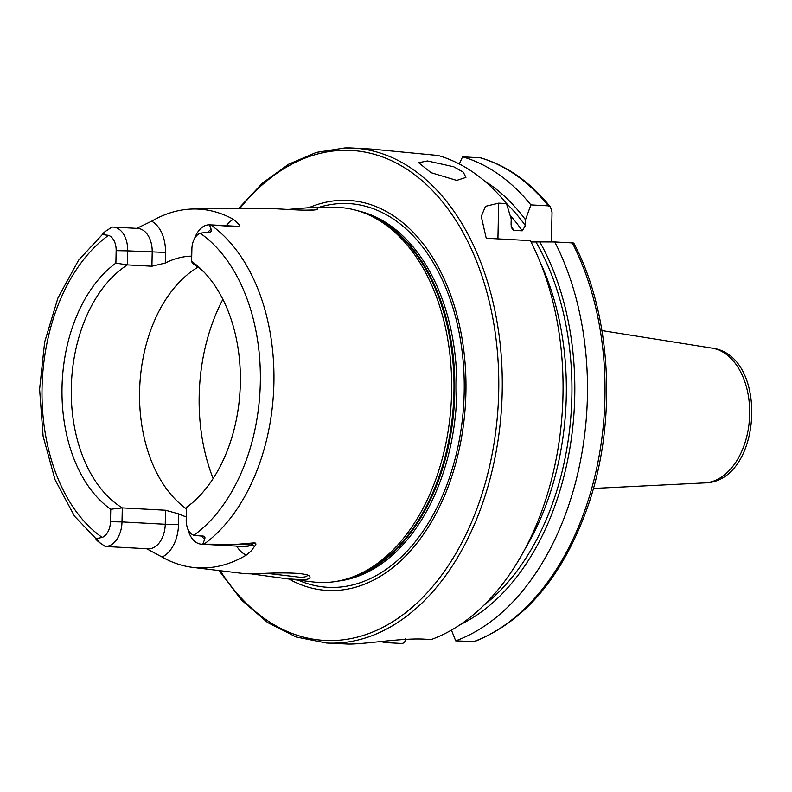 <?xml version="1.0" encoding="UTF-8"?>
<svg xmlns="http://www.w3.org/2000/svg" width="792" height="792" viewBox="0 0 792 792"><rect width="100%" height="100%" fill="white"/><g stroke="black" fill="none" stroke-linecap="round" stroke-linejoin="round"><path stroke-width="1.19" d="M245.807 573.715L253.727 573.952C270.904 572.784 309.82 571.537 309.979 577.16C310.365 578.675 307.702 579.546 301.99 579.774L286.734 578.764L251.965 573.982M267.28 573.398L300.425 577.318C305.187 577.239 307.603 576.388 307.662 574.784M287.496 209.484L309.791 207.613C315.483 207.563 318.117 207.95 317.691 208.771L317.632 208.831M317.691 208.771C317.394 212.256 278.507 208.395 261.39 208.197M427.452 160.954L418.602 162.707L431.066 172.676L456.697 180.398L465.934 177.418L463.32 172.191L453.677 166.756L427.452 160.954M226.255 225.71A33.601 21.988 93.1 0 1 233.343 219.305L238.471 223.888C239.669 225.344 239.392 226.334 237.63 226.858L209.484 224.809L211.118 229.155C211.969 231.452 210.83 232.482 207.722 232.224L200.148 233.195A16.008 10.474 93.1 0 0 193.763 240.134A16.008 10.474 93.1 0 0 191.892 248.886L191.624 261.35A136.075 89.021 -86.9 0 1 201.97 270.003A136.075 89.021 -86.9 0 1 240.075 390.129A136.075 89.021 -86.9 0 1 189.199 505.425A136.075 89.021 -86.9 0 1 186.466 507.494L186.209 519.948A16.008 10.474 -86.9 0 0 187.219 527.234L188.545 531.412A24.186 15.83 -86.9 0 0 201.564 544.193A24.186 15.83 -86.9 0 0 202.366 544.203A24.186 15.83 -86.9 0 0 202.792 544.193L237.788 544.252L254.826 542.807C256.311 543.5 256.242 544.629 254.628 546.183L251.311 550.806L246.272 555.103A179.744 117.602 -86.9 0 1 203.94 567.943A179.744 117.602 -86.9 0 1 192.892 567.409L246.154 573.853M105.237 546.47A24.186 15.83 93.1 0 0 122.008 521.928L110.474 521.72L110.741 509.256L122.305 507.9A131.353 85.932 -86.9 0 1 71.3 387.644A131.353 85.932 -86.9 0 1 127.393 264.894L127.69 250.866L165.488 252.44L165.271 263.043L151.915 266.231L127.393 264.894L115.889 263.122L116.157 250.658L127.69 250.866A24.186 15.83 -86.9 0 0 113.147 227.086A24.186 15.83 -86.9 0 0 112.345 227.076A24.186 15.83 -86.9 0 0 111.929 227.086L105.059 231.63C102.178 234.016 101.554 235.026 103.188 234.67L108.544 235.333A166.567 108.979 -86.9 0 0 42.045 387.852A166.567 108.979 -86.9 0 0 102.218 537.422L96.822 538.501C95.208 538.332 95.782 539.451 98.564 541.847L105.237 546.47L148.084 548.797A24.186 15.83 93.1 0 0 165.241 524.274L122.008 521.928L122.305 507.9L165.538 510.246L178.745 513.909A131.353 85.932 93.1 0 0 186.278 516.879M100.436 543.352L74.478 516.137L54.985 479.546L43.114 436.224L39.6 389.258L44.659 342.035L57.935 297.97L78.556 260.221L105.059 231.63L103.188 234.67M193.763 240.134L195.545 236.125A24.186 15.83 93.1 0 1 209.058 224.809A24.186 15.83 93.1 0 1 209.484 224.809M312.414 210.009L302.079 210.246M198.03 267.171A131.353 85.932 -86.9 0 0 139.778 385.942A131.353 85.932 -86.9 0 0 186.447 508.87M286.734 578.764L313.127 581.952A187.763 122.849 -86.9 0 0 324.671 582.516A187.763 122.849 -86.9 0 0 347.143 578.853A187.763 122.849 -86.9 0 0 451.272 401.584A187.763 122.849 -86.9 0 0 366.924 214.088A187.763 122.849 -86.9 0 0 333.442 207.326L309.791 207.613M288.912 579.021A195.307 127.789 -86.9 0 0 333.868 590.555A195.307 127.789 -86.9 0 0 465.924 392.446A195.307 127.789 -86.9 0 0 342.045 200.307A195.307 127.789 -86.9 0 0 309.009 207.633M165.271 263.043A131.353 85.932 93.1 0 1 191.733 256.133L191.733 256.133M309.553 576.566L309.979 577.16M233.343 219.305A178.507 116.79 -86.9 0 0 193.595 209.009A178.507 116.79 -86.9 0 0 192.723 209.019A178.507 116.79 -86.9 0 0 151.628 221.215L137.372 228.037M218.988 570.567L241.54 600.088L267.567 622.502L296.198 636.996L326.413 643.005L348.054 644.054A247.827 162.142 93.1 0 0 351.302 644.035A247.827 162.142 93.1 0 0 354.549 643.906C371.587 643.104 404.89 637.926 424.581 639.164L431.274 639.52A247.827 162.142 -86.9 0 0 530.353 240.639L486.238 238.244L481.279 216.464L485.476 206.326L498.673 203.158L506.464 203.574A247.827 162.142 -86.9 0 0 438.164 155.489L371.131 149.044L353.252 148.074A247.827 162.142 -86.9 0 0 345.015 147.946M146.579 548.707L162.103 557.063A179.744 117.602 -86.9 0 0 192.892 567.409M110.474 521.72A16.008 10.474 93.1 0 1 102.218 537.422M115.889 263.122A136.075 89.021 -86.9 0 0 62.023 387.387A136.075 89.021 -86.9 0 0 110.741 509.256M116.157 250.658A16.008 10.474 -86.9 0 0 108.544 235.333M187.219 527.234A16.008 10.474 -86.9 0 0 193.822 535.283L201.356 536.055C204.484 535.778 205.564 536.887 204.613 539.372L202.792 544.193M186.466 507.494L187.318 506.385A131.353 85.932 -86.9 0 0 191.634 503.435M204.168 272.24A131.353 85.932 -86.9 0 0 192.416 263.38L191.624 261.35M573.754 243.075C611.939 315.137 617.433 422.908 587.397 507.682C562.508 576.784 524.829 621.433 474.358 641.629L455.697 640.847A247.827 162.142 -86.9 0 0 554.776 241.966L572.319 242.916C574.329 243.065 574.18 243.164 571.873 243.213M460.182 624.66A236.224 154.549 -86.9 0 0 539.798 241.916L554.776 241.966M455.697 640.847L451.44 630.095M531.046 241.996L539.798 241.916M506.464 203.574L511.206 218.978L511.078 224.829L512.206 229.205L513.958 230.373L522.274 230.819L525.383 225.611L525.502 219.76L530.878 204.9L548.43 205.851L550.509 207.068L552.034 212.454L551.42 241.956M550.509 207.068C530.293 182.081 507.048 165.677 480.774 157.875L462.587 156.806L459.301 163.974M381.249 641.5A247.827 162.142 -86.9 0 0 384.249 642.52L401.792 643.47C404.098 643.262 405.375 641.639 405.643 638.59M530.878 204.9A247.827 162.142 -86.9 0 0 462.587 156.806M525.502 219.76A236.224 154.549 -86.9 0 0 484.258 180.774M383.744 641.243L384.249 642.52M593.396 488.446L704.712 482.902A67.637 44.253 -86.9 0 0 749.549 417.76A67.637 44.253 -86.9 0 0 712.028 348.143L601.96 330.601M201.564 544.193L244.797 546.539A24.186 15.83 -86.9 0 0 245.599 546.549A24.186 15.83 -86.9 0 0 251.054 544.965L254.826 542.807M254.628 546.183A9.415 6.564 60.2 0 0 251.054 544.965L237.788 544.252M212.117 224.948L234.382 226.156A24.186 15.83 93.1 0 1 237.63 226.858M222.869 299.327A156.133 102.148 -86.9 0 0 213.147 478.536M347.143 578.853L350.054 577.972A186.694 122.146 -86.9 0 0 453.588 401.702A186.694 122.146 -86.9 0 0 369.725 215.275L366.924 214.088M338.055 581.09A186.526 122.037 -86.9 0 0 456.459 401.861A186.526 122.037 -86.9 0 0 358.132 210.88M345.51 579.328A186.526 122.037 -86.9 0 0 454.44 401.752A186.526 122.037 -86.9 0 0 365.35 213.434M298.218 580.15A192.149 125.72 -86.9 0 0 334.273 587.417A192.149 125.72 -86.9 0 0 464.191 392.515A192.149 125.72 -86.9 0 0 342.312 203.485A192.149 125.72 -86.9 0 0 318.433 207.504M326.413 643.005A247.827 162.142 -86.9 0 0 334.64 643.124A247.827 162.142 -86.9 0 0 502.029 398.029A247.827 162.142 -86.9 0 0 353.252 148.074L344.906 147.946L316.355 152.401L288.565 164.261L262.399 183.15L238.63 208.464M220.206 570.715A245.352 160.519 -86.9 0 0 332.828 640.55A245.352 160.519 -86.9 0 0 498.712 391.684A245.352 160.519 -86.9 0 0 343.094 150.322A245.352 160.519 -86.9 0 0 239.857 208.454M203.96 544.223A176.468 115.454 -86.9 0 0 273.913 382.991A176.468 115.454 -86.9 0 0 210.652 224.869M193.822 535.283A166.567 108.979 -86.9 0 0 260.32 382.754A166.567 108.979 -86.9 0 0 200.148 233.195M473.24 641.797A247.827 162.142 -86.9 0 0 572.319 242.916M483.892 605.207A231.848 151.688 -86.9 0 0 535.956 242.015M524.769 549.41A227.878 149.094 -86.9 0 0 540.332 262.568M548.43 205.851A247.827 162.142 -86.9 0 0 480.13 157.756M525.383 225.611A231.848 151.688 -86.9 0 0 505.722 202.673M522.274 230.819A227.878 149.094 -86.9 0 0 510.028 215.107M513.958 230.373A227.878 149.094 -86.9 0 0 511.196 226.482M498.673 203.158L497.93 238.877M207.722 232.224L211.118 229.155M165.488 252.44A33.601 21.988 -86.9 0 0 151.628 221.215M113.147 227.086L137.669 228.413A24.186 15.83 -86.9 0 1 152.203 252.193L151.915 266.231M236.669 546.094A33.601 21.988 -86.9 0 0 246.272 555.103M204.613 539.372L201.356 536.055M178.745 513.909L178.527 524.512A33.601 21.988 93.1 0 1 162.103 557.063M178.527 524.512L165.241 524.274L165.538 510.246M98.564 541.847L96.822 538.501M193.595 209.009L262.3 208.177M704.712 482.902C762.557 482.09 769.438 355.202 712.028 348.143"/></g></svg>
